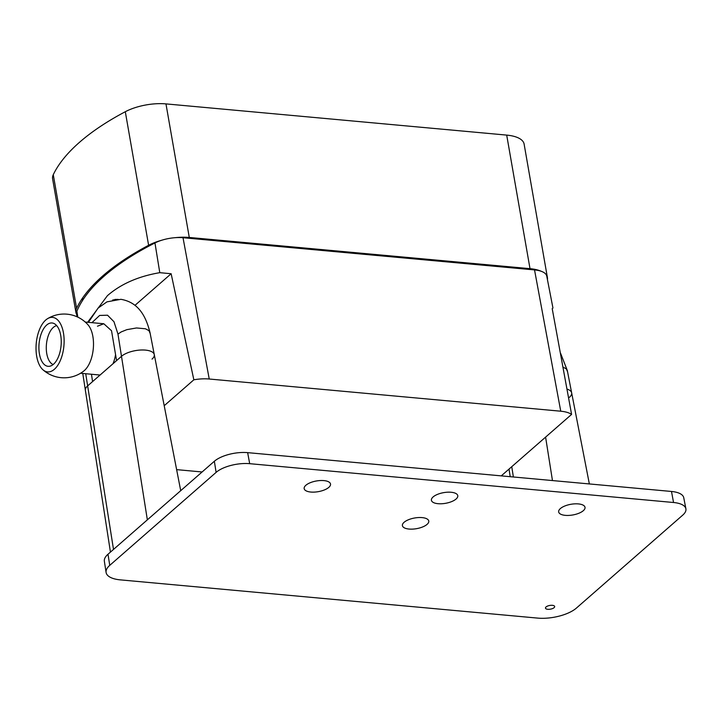 <?xml version="1.0" encoding="UTF-8"?>
<svg xmlns="http://www.w3.org/2000/svg" width="722" height="722" viewBox="0 0 722 722"><rect width="100%" height="100%" fill="white"/><g stroke="black" fill="none" stroke-linecap="round" stroke-linejoin="round"><path stroke-width="1.08" d="M552.962 308.077L546.762 276.147A24.674 10 170.1 0 0 534.533 269.92L183.018 237.718A24.674 10 170.1 0 0 154.959 242.953A241.69 97.93 170.1 0 0 104.284 276.012A241.69 97.93 170.1 0 0 76.893 311.2A24.674 10 170.1 0 0 76.541 313.709L77.01 316.768M87.615 322.274L107.397 295.695C120.836 284.008 138.299 276.327 159.788 272.672L171.141 273.737L135.014 305.316M171.141 273.737L193.848 379.799A27.436 11.119 170.1 0 1 209.236 379.014L560.75 411.206A27.436 11.119 170.1 0 1 571.589 414.401L552.204 308.619M176.628 469.634L202.115 471.971M164.21 405.71L193.848 379.799M571.589 414.401L501.258 475.87M113.02 363.717A25.703 13.05 -84.8 0 0 115.565 354.628M56.695 325.631A19.774 10.036 -84.8 0 0 47.165 339.611A19.774 10.036 -84.8 0 0 49.033 360.495A19.774 10.036 -84.8 0 0 53.13 364.547M58.22 327.842A21.759 11.047 -84.8 0 0 53.771 323.411A21.759 11.047 -84.8 0 0 40.712 335.306A21.759 11.047 -84.8 0 0 41.921 361.451A21.759 11.047 -84.8 0 0 49.854 366.207A21.759 11.047 -84.8 0 0 60.287 350.775A21.759 11.047 -84.8 0 0 58.22 327.842M42.869 369.709A31.885 31.885 0 0 0 83.806 371.009A25.703 13.05 -84.8 0 0 89.338 363.626A25.703 13.05 -84.8 0 0 89.925 327.571A25.703 13.05 -84.8 0 0 88.03 324.846A31.885 31.885 0 0 0 47.535 318.691A27.364 13.889 -84.8 0 0 40.45 327.391A27.364 13.889 -84.8 0 0 42.869 369.709A27.364 13.889 -84.8 0 0 59.691 361.902A27.364 13.889 -84.8 0 0 62.624 329.25A27.364 13.889 -84.8 0 0 47.535 318.691M116.224 360.919A25.703 13.05 -84.8 0 0 116.486 360.052M567.339 370.639L571.653 392.831A17.797 7.211 170.1 0 0 567.059 389.122A17.797 7.211 -9.9 0 1 571.653 392.831A17.797 7.211 -9.9 0 1 569.396 397.344M567.131 369.989L567.393 371.334L566.301 368.843L562.808 367.011M97.47 326.209L103.806 323.754L111.531 330.739L116.576 360.603L121.486 356.316A17.797 7.211 -9.9 0 1 145.456 350.107A17.797 7.211 -9.9 0 1 154.282 354.601A17.797 7.211 -9.9 0 1 152.026 359.114M149.761 331.759L150.023 333.104L148.931 330.613L145.429 328.781L136.521 327.959L126.846 329.656L121.197 331.93L117.975 334.087L113.986 321.741L107.542 315.216L99.636 315.442L91.929 322.662M149.95 332.319C146.214 317.788 139.49 302.482 120.899 299.314L106.973 301.859L98.057 308.095L88.427 322.346M149.968 332.409L154.282 354.601A17.797 7.211 170.1 0 0 140.591 350.026A17.797 7.211 170.1 0 0 121.486 356.316L87.651 385.891A17.797 7.211 170.1 0 0 85.376 390.295A17.797 7.211 -9.9 0 1 87.651 385.891L92.56 381.604L91.477 374.249M112.966 300.406L112.885 299.919L114.897 299.82M112.542 300.424L112.885 299.919M115.935 300.099L115.339 300.181L115.213 299.44L118.246 299.404M115.339 300.181L115.213 299.44M114.843 299.495L115.502 299.404M323.889 480.599A13.375 5.424 170.1 0 0 310.27 482.711A13.375 5.424 170.1 0 0 304.179 488.659A13.375 5.424 170.1 0 0 310.803 492.043A13.375 5.424 170.1 0 0 324.34 489.958A13.375 5.424 170.1 0 0 330.532 484.065A13.375 5.424 170.1 0 0 323.889 480.599M409.049 529.055A13.375 5.424 170.1 0 0 422.587 526.97A13.375 5.424 170.1 0 0 428.778 521.076A13.375 5.424 170.1 0 0 422.126 517.611A13.375 5.424 170.1 0 0 408.508 519.723A13.375 5.424 170.1 0 0 402.416 525.67A13.375 5.424 170.1 0 0 409.049 529.055M565.299 515.355A13.375 5.424 170.1 0 0 578.836 513.27A13.375 5.424 170.1 0 0 585.028 507.376A13.375 5.424 170.1 0 0 578.385 503.911A13.375 5.424 170.1 0 0 564.757 506.023A13.375 5.424 170.1 0 0 558.675 511.97A13.375 5.424 170.1 0 0 565.299 515.355M438.055 503.694A13.375 5.424 170.1 0 0 451.593 501.619A13.375 5.424 170.1 0 0 457.784 495.716A13.375 5.424 170.1 0 0 451.133 492.26A13.375 5.424 170.1 0 0 437.514 494.371A13.375 5.424 170.1 0 0 431.422 500.319A13.375 5.424 170.1 0 0 438.055 503.694M547.79 609.305A4.666 1.886 170.1 0 0 552.501 608.583A4.666 1.886 170.1 0 0 554.667 606.525A4.666 1.886 170.1 0 0 552.348 605.325A4.666 1.886 170.1 0 0 547.601 606.056A4.666 1.886 170.1 0 0 545.48 608.132A4.666 1.886 170.1 0 0 547.79 609.305M685.9 508.802L683.743 497.702A24.719 10.018 170.1 0 0 671.496 491.465L247.646 452.64A24.719 10.018 170.1 0 0 214.353 461.268L108.002 554.234A28.492 11.543 170.1 0 0 104.365 561.283L106.098 572.456A28.709 11.633 170.1 0 0 120.348 579.874L537.728 618.104A28.709 11.633 170.1 0 0 576.391 608.095L682.741 515.12A24.936 10.099 170.1 0 0 685.9 508.802A24.936 10.099 170.1 0 0 673.545 502.503L249.695 463.677A24.936 10.099 170.1 0 0 216.113 472.378L109.753 565.353A28.709 11.633 170.1 0 0 106.098 572.456M530.968 268.764L531.121 269.604M541.211 271.273A35.089 14.214 170.1 0 0 530.011 268.665L189.281 237.457A35.089 14.214 170.1 0 0 174.805 237.718M161.918 240.182A35.089 14.214 170.1 0 0 148.615 245.29A243.413 98.625 170.1 0 0 76.586 308.258A35.089 14.214 170.1 0 0 75.909 312.382A35.089 14.214 170.1 0 0 76.64 314.368M547.429 279.594A35.089 14.214 170.1 0 0 547.42 277.636A35.089 14.214 170.1 0 0 546.545 275.407M547.42 277.636L524.109 144.066A35.089 14.214 170.1 0 0 506.7 135.104L165.97 103.896A35.089 14.214 170.1 0 0 125.303 111.72A243.413 98.625 170.1 0 0 53.275 174.688A35.089 14.214 170.1 0 0 52.598 178.812L75.909 312.382M159.788 272.672L154.959 242.953M209.236 379.014L183.018 237.718M77.814 317.138L76.893 311.2M560.75 411.206L534.533 269.92M85.719 373.725L113.507 549.424M117.975 334.087L147.351 519.84M673.545 502.503L671.496 491.465M249.695 463.677L247.646 452.64M216.113 472.378L214.353 461.268M109.753 565.353L108.002 554.234M552.465 480.563L545.597 437.117M513.378 476.98L511.754 466.701M82.651 297.897L82.949 299.838M530.011 268.665L506.7 135.104M189.281 237.457L165.97 103.896M148.615 245.29L125.303 111.72M76.586 308.258L53.275 174.688M100.069 375.043L80.557 373.247M103.806 323.754L85.241 322.057M560.606 353.329L567.321 370.548M82.768 373.454L110.448 552.104M113.814 300.424L114.969 300.226M154.282 354.601L180.717 490.671M571.653 392.831L589.351 483.939M509.028 469.083L510.21 476.691M82.182 298.574L82.489 300.551"/></g></svg>
